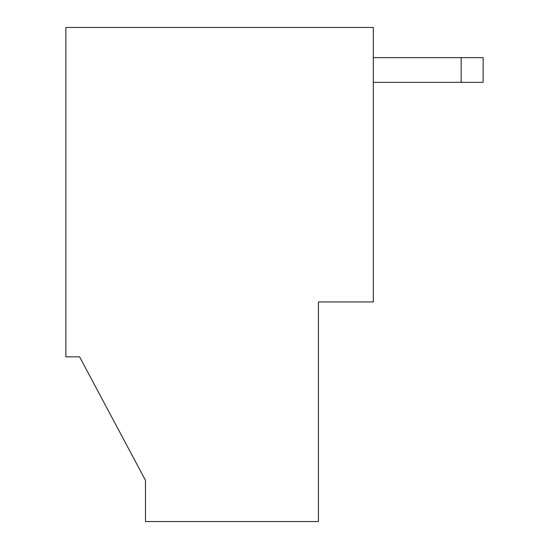 <?xml version="1.0" encoding="UTF-8"?>
<svg xmlns="http://www.w3.org/2000/svg" width="549" height="549" viewBox="0 0 549 549"><rect width="100%" height="100%" fill="white"/><g stroke="black" fill="none" stroke-linecap="round" stroke-linejoin="round"><path stroke-width="0.82" d="M79.605 356.85L145.485 480.375L79.605 356.85L145.485 480.375L145.485 521.55L318.42 521.55L318.42 301.95L373.32 301.95L373.32 27.45L65.88 27.45L65.88 356.85L79.605 356.85M483.12 57.645L483.12 82.35L461.16 82.35L461.16 57.645L483.12 57.645M461.16 82.35L373.32 82.35M373.32 57.645L461.16 57.645"/></g></svg>
